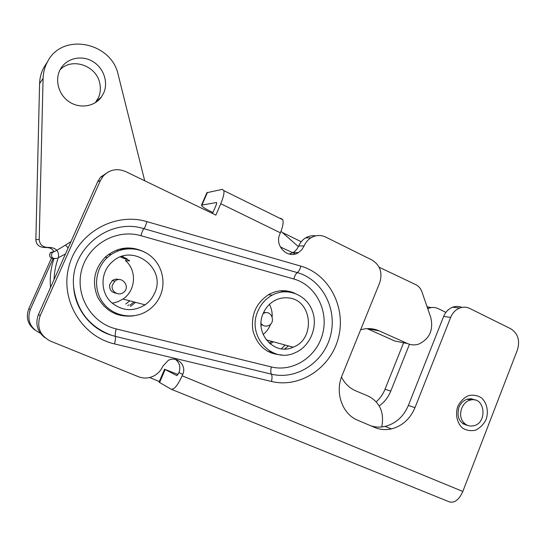 <?xml version="1.0" encoding="UTF-8"?>
<svg xmlns="http://www.w3.org/2000/svg" width="546" height="546" viewBox="0 0 546 546"><rect width="100%" height="100%" fill="white"/><g stroke="black" fill="none" stroke-linecap="round" stroke-linejoin="round"><path stroke-width="0.82" d="M175.539 359.439C179.668 362.885 180.801 367.253 178.945 372.543L176.938 375.648L164.564 369.246L178.071 374.508M164.564 369.246L159.07 382.091L159.596 382.5L165.117 369.587M280.78 218.263L282.808 219.751C283.599 222.529 282.794 226.883 280.391 232.814L279.845 234.125C274.215 246 288.022 259.575 298.423 252.607L301.767 249.768L304.108 245.946C305.617 242.417 307.917 239.687 311.015 237.763C315.841 235.005 320.741 234.78 325.716 237.08L372.01 260.019C380.187 265.22 382.753 272.809 379.702 282.787L342.069 375.546C334.698 392.731 342.349 414.202 357.753 420.263L374.733 427.463C380.105 429.682 385.667 430.166 391.427 428.897C402.32 426.03 410.176 418.939 414.987 407.644L450.675 317.369C452.579 312.803 455.596 309.684 459.718 308.026C463.199 306.77 466.571 306.927 469.84 308.49L510.728 328.753C517.956 333.415 520.188 340.465 517.424 349.897L462.831 491.461C458.961 499.89 454.422 503.344 449.228 501.822L171.519 389.359M461.971 307.398C458.906 306.129 455.773 306.067 452.586 307.227C448.505 308.865 445.522 311.937 443.639 316.441L408.36 405.473C403.603 416.612 395.836 423.594 385.067 426.419C380.289 427.47 375.607 427.293 371.014 425.88M108.599 171.778L100.539 177.177L97.72 181.634L38.459 314.544C35.053 323.935 37.251 331.688 45.052 337.797M212.947 212.503L210.169 211.165C204.436 208.319 201.542 206.313 201.501 205.146L216.646 202.505L216.434 204.381L212.517 213.493M289.162 254.067L293.106 252.545L295.099 251.085L297.181 248.758L298.717 245.98L304.108 245.946M315.718 235.858C312.128 235.333 308.743 236.015 305.548 237.913C302.484 239.81 300.211 242.499 298.717 245.98M463.295 424.003L465.144 423.955M472.003 399.815L470.475 398.751M159.596 382.5L171.164 389.216C174.119 389.755 177.778 385.285 182.152 375.805L182.739 374.426C187.066 365.424 176.788 355.46 168.175 360.435L162.844 366.216C160.913 370.591 157.828 373.867 153.603 376.058C148.608 378.446 143.571 378.678 138.507 376.747L50.491 341.134C39.899 335.551 36.473 327.047 40.227 315.608L38.459 314.544M97.72 181.634L100.389 180.583L103.249 176.051C109.609 169.533 117.062 168.031 125.6 171.56L215.882 215.11L220.775 203.719C223.294 197.672 224.331 193.318 223.887 190.656L222.29 189.366L206.873 192.718L201.501 205.146M100.389 180.583L40.227 315.608M457.739 406.504C455.132 414.503 457.009 423.013 462.455 428.037C466.584 430.569 471.027 431.251 475.778 430.084C480.275 427.805 483.742 424.201 486.186 419.273C488.731 411.377 486.93 402.975 481.579 397.925C477.511 395.338 473.082 394.594 468.304 395.693C463.759 397.918 460.237 401.522 457.739 406.504M132.992 248.826L126.822 247.966M115.431 313.916L121.553 315.138M144.67 252.15C130.794 245.338 117.752 246.908 105.535 256.852C94.205 268.666 91.598 282.152 97.72 297.311C105.781 311.432 117.772 317.608 133.702 315.841M468.045 425.539C459.507 423.471 456.456 417.424 458.886 407.391C460.756 402.955 463.738 400.17 467.84 399.037L471.676 398.846L475.266 400.102M280.992 231.313L298.409 246.669M287.558 291.762L283.838 290.684M270.809 352.88L274.652 353.398M294.895 293.284C286.384 289.544 277.846 289.858 269.287 294.226C256.163 302.634 250.716 314.817 252.948 330.787C257.378 346.116 267.062 354.177 282.002 354.961M257.93 311.09C260.981 304.047 265.711 298.744 272.12 295.181C287.08 286.95 306.245 294.547 312.237 310.599C318.495 326.522 310.196 346.696 294.697 352.914C271.806 363.718 246.471 335.592 257.93 311.09M263.186 313.465C265.69 307.671 269.594 303.337 274.891 300.457C279.04 298.307 283.367 297.447 287.879 297.87C312.107 299.14 316.23 338.773 293.154 347.188C274.577 356.169 253.89 333.347 263.186 313.465M280.043 290.841L285.087 291.7M272.365 352.45L267.39 351.201M288.438 345.905L284.65 348.996M271.792 341.393L269.158 343.086M285.108 345.004L281.395 348.812M269.451 304.368C271.471 308.224 272.372 312.387 272.161 316.837M270.625 324.147C269.035 328.317 266.53 331.763 263.124 334.493M160.285 295.707C157.63 301.747 153.59 306.634 148.157 310.367C134.296 319.895 113.964 316.926 103.501 303.405C92.881 290.022 94.704 268.932 107.48 257.439C119.021 246.867 137.285 246.007 149.522 255.119C161.821 264.155 166.4 281.64 160.285 295.707M154.586 293.195C152.491 297.952 149.324 301.836 145.086 304.832C133.722 311.773 122.727 311.186 112.107 303.064C99.979 292.997 99.986 272.201 112.162 261.964C132.555 242.328 166.926 268.325 154.586 293.195M118.543 249.406L127.723 248.758M133.995 301.938L129.907 305.214M122.27 256.299L129.709 260.913L125.539 260.654L126.324 258.865M129.757 300.832L125.744 304.033M108.47 254.45L111.186 254.511M125.539 260.654C137.155 270.523 135.79 290.725 122.959 299.058L117.847 301.754L112.237 303.18M341.489 377.068C344.779 383.579 349.556 388.186 355.828 390.895L368.345 396.13C379.982 402.279 384.445 412.558 381.743 426.958M379.129 267.219L415.759 284.643C418.666 286.097 420.72 288.479 421.915 291.789L430.746 317.41C433.613 329.961 429.634 338.848 418.816 344.069C414.94 345.318 411.145 345.147 407.439 343.536L379.19 330.869C373.225 328.269 367.042 327.914 360.626 329.798M280.303 246.942L295.345 253.931M401.501 342.356L394.84 341.032L367.11 328.637M462.735 423.621L464.796 423.669M471.56 399.863L469.799 398.757M462.687 421.239C465.342 425.034 468.85 426.569 473.198 425.86C488.022 423.443 485.114 395.946 470.434 400.068C462.291 401.665 457.705 414.141 462.687 421.239M263.111 313.643L263.745 313.288C271.219 309.343 276.344 322.427 268.591 325.6C265.568 326.733 263.056 326.01 261.049 323.43M263.779 312.135L265.11 312.81M262.551 324.993L261.063 325.075M112.312 285.203L114.878 281.135C122.017 275.088 131.088 287.237 123.403 292.492C118.496 296.492 110.62 291.346 112.312 285.203M116.202 293.229C111.384 292.431 109.2 289.578 109.657 284.671L112.189 280.664C114.291 279.115 116.571 278.76 119.014 279.6M403.603 342.772L385.005 389.271C383.012 394.198 380.098 398.368 376.255 401.788M431.258 307.596L427.068 306.729M53.03 258.715L30.276 309.616L28.815 308.729C25.703 317.246 27.689 324.31 34.767 329.907M28.815 308.729L51.413 258.217M128.788 304.893L127.75 305.617M120.441 256.927L124.549 258.77L127.163 258.906M117.827 249.638L117.404 251.16M121.806 256.443L126.904 258.729M427.743 308.695L428.999 308.169C432.179 307.084 435.264 307.248 438.254 308.661L445.884 312.387M135.531 302.334L130.555 306.422M120.686 249.017L120.386 250.102M40.261 333.135L39.674 332.896C29.982 327.784 26.85 320.024 30.276 309.616M149.577 377.532L159.33 381.49M409.459 344.28L390.793 391.059L385.005 389.271M379.217 405.89C384.411 402.184 388.274 397.235 390.793 391.059M301.228 241.728L282.343 232.5M273.328 341.81L270.174 343.96M103.726 92.922C108.586 81.975 103.46 67.513 92.41 61.254C81.422 54.859 66.789 58.19 60.667 68.694C54.361 79.184 58.272 94.472 69.008 101.679C79.661 109.016 94.56 106.729 101.454 96.929L103.726 92.922M95.318 102.709L98.505 97.557C100.403 93.107 100.839 88.425 99.816 83.511C96.744 65.766 72.086 56.982 60.06 69.792M54.061 279.559C54.327 272.079 55.719 264.817 58.251 257.773C59.357 252.136 57.03 248.73 51.283 247.57L46.697 247.345C42.062 246.676 39.565 244.035 39.216 239.441L43.079 78.44C43.257 72.379 44.765 66.769 47.604 61.602C62.503 31.961 111.862 42.315 118.27 75.048L144.704 180.781M53.993 251.733C52.614 249.222 50.471 247.843 47.577 247.597L43.127 247.372C38.623 246.724 36.2 244.171 35.859 239.708L39.592 83.62C39.756 77.744 41.223 72.304 43.98 67.288L46.164 63.862M50.553 287.435C49.652 277.627 50.771 268.052 53.924 258.702M414.987 407.644L408.36 405.473M182.152 375.805L462.831 491.461M280.391 232.814L220.775 203.719M114.51 343.912L271.464 381.463C300.3 388.472 331.129 367.574 338.493 337.421C346.26 307.378 329.211 274.242 300.894 266.161L146.915 221.621C115.069 211.991 77.798 232.555 68.98 266.223C59.678 299.754 81.777 336.5 114.51 343.912C115.39 340.411 115.677 337.899 115.363 336.37L111.432 335.258C90.991 328.89 75.287 309.248 73.669 287.271C69.308 249.522 109.268 217.24 143.905 228.692C144.956 227.416 145.959 225.054 146.915 221.621M443.639 316.441L450.675 317.369M140.923 235.695C141.864 232.303 142.861 229.968 143.905 228.692L297.338 272.611C295.877 273.676 294.704 275.805 293.816 278.999C315.499 285.026 328.719 310.401 322.734 333.449C317.062 356.586 293.318 372.433 271.348 366.939L116.209 328.917C91.305 323.102 74.7 295.195 81.723 269.799C88.37 244.301 116.557 228.508 140.923 235.695L293.816 278.999M116.209 328.917C115.336 332.364 115.056 334.848 115.363 336.37L271.41 374.16C270.604 372.604 270.591 370.195 271.348 366.939M178.945 372.543L182.739 374.426M202.075 204.818L207.46 192.349M300.894 266.161C299.993 269.396 298.805 271.546 297.338 272.611C322.331 279.648 337.469 308.893 330.596 335.435C324.078 362.066 296.785 380.419 271.41 374.16C272.215 375.723 272.236 378.153 271.464 381.463M379.19 330.869L367.192 328.672M407.439 343.536L394.84 341.032M54.784 251.337L52.184 252.566C50.566 257.214 52.218 259.118 57.139 258.265M65.527 245.058L68.134 247.993M54.491 251.488L50.498 252.505C48.751 256.074 49.877 258.135 53.877 258.688M39.216 239.441L35.859 239.708M43.079 78.44L39.592 83.62M51.283 247.57L47.577 247.597M46.697 247.345L43.127 247.372M391.427 428.897L385.067 426.419M111.432 335.258C90.998 329.149 75.15 309.343 73.669 287.271C76.918 310.899 89.503 326.89 111.432 335.258M305.548 237.913L311.015 237.763M103.249 176.051L100.539 177.177M459.718 308.026L452.586 307.227M282.808 219.751L223.887 190.656M293.106 252.545L298.423 252.607M268.475 294.683L272.12 295.181M293.154 347.188L266.236 339.885M105.037 257.316L107.48 257.439M145.086 304.832L122.959 299.058M470.434 400.068L467.28 399.187M58.258 257.76L65.452 254.013M49.549 254.572L50.498 252.505L52.184 252.566C54.3 251.767 58.784 249.235 65.657 244.977L71 241.564M263.745 313.288L263.295 313.199M114.878 281.135L112.189 280.664M428.999 308.169L427.498 307.992M101.454 96.929L96.301 101.44M43.98 67.288L47.604 61.602"/></g></svg>

